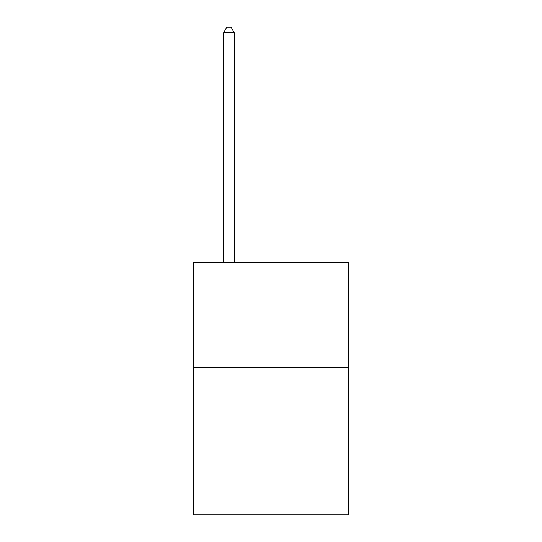<?xml version="1.0" encoding="UTF-8"?>
<svg xmlns="http://www.w3.org/2000/svg" width="542" height="542" viewBox="0 0 542 542"><rect width="100%" height="100%" fill="white"/><g stroke="black" fill="none" stroke-linecap="round" stroke-linejoin="round"><path stroke-width="0.81" d="M348.784 367.747L348.784 514.9L193.216 514.9L193.216 262.633L348.784 262.633L348.784 367.747L193.216 367.747M234.212 262.633L234.212 32.567L223.697 32.567L223.697 262.633M223.697 32.567L226.854 27.1L231.055 27.1L234.212 32.567"/></g></svg>
